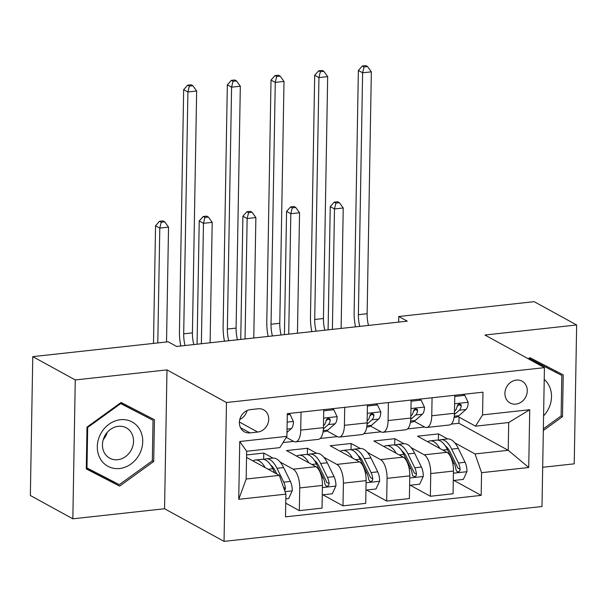 <?xml version="1.0" encoding="UTF-8"?>
<svg xmlns="http://www.w3.org/2000/svg" width="607" height="607" viewBox="0 0 607 607"><rect width="100%" height="100%" fill="white"/><g stroke="black" fill="none" stroke-linecap="round" stroke-linejoin="round"><path stroke-width="0.91" d="M516.307 380.096A12.436 10.774 118.7 0 0 505.388 390.058A12.436 10.774 118.7 0 0 510.115 403.01A12.436 10.774 118.7 0 0 515.889 404.118A12.436 10.774 118.7 0 0 526.808 394.163A12.436 10.774 118.7 0 0 522.081 381.204A12.436 10.774 118.7 0 0 516.307 380.096M542.681 467.284L574.23 463.831L576.65 324.965L534.16 301.664L398.769 316.505L398.67 322.112M224.044 541.376L541.998 506.511L544.426 367.652L226.472 402.517L224.044 541.376L164.558 508.749L166.986 369.891L75.268 379.944L72.84 518.81L164.558 508.749M72.84 518.81L30.35 495.502L32.77 356.643L75.268 379.944M32.77 356.643L168.162 341.794L176.66 346.453L407.267 321.171L398.769 316.505M250.001 432.897L257.687 432.055A12.049 10.44 118.7 0 0 268.271 422.411A12.049 10.44 118.7 0 0 263.688 409.862A12.049 10.44 118.7 0 0 258.096 408.792L250.41 409.634A12.049 10.44 118.7 0 0 239.833 419.278A12.049 10.44 118.7 0 0 244.416 431.827A12.049 10.44 118.7 0 0 250.001 432.897L240.501 427.692M285.897 494.144L238.733 499.311L239.742 441.517L286.906 436.342L279.85 447.625L246.654 451.267L246.169 479.037L279.364 475.402L285.897 494.144L285.502 516.845L481.169 495.388L453.907 480.441M451.206 424.118L458.93 423.269L508.218 450.303L508.704 422.533L475.509 426.175L482.573 414.892L482.967 392.183L287.308 413.64L286.906 436.342M482.573 414.892L529.736 409.717L528.727 467.511L481.563 472.686L481.169 495.388M576.65 324.965L484.932 335.026L544.426 367.652M166.986 369.891L226.472 402.517M475.509 426.175L457.853 416.485M432.07 397.767L431.759 415.765A15.547 6.631 83.7 0 1 426.653 427.487A15.547 6.631 83.7 0 1 424.695 427.047L414.179 421.281M388.397 402.555L388.085 420.552A15.547 6.631 83.7 0 1 382.979 432.275A15.547 6.631 83.7 0 1 381.021 431.835L370.505 426.068M344.723 407.343L344.404 425.34A15.547 6.631 83.7 0 1 339.305 437.063A15.547 6.631 83.7 0 1 337.348 436.623L326.832 430.856M301.049 412.13L300.731 430.128A15.547 6.631 83.7 0 1 295.632 441.85A15.547 6.631 83.7 0 1 293.674 441.41L286.276 437.359M458.93 423.269L459.036 417.138M246.548 457.405L279.364 475.402M246.594 454.947L263.787 453.057L272.953 458.088M280.123 462.018L293.189 469.188A15.547 6.631 83.7 0 1 299.721 487.929L299.327 510.631L285.745 503.18M307.347 454.575L307.461 448.269L286.496 450.569L315.898 466.692A15.547 6.631 83.7 0 1 322.438 485.433L322.036 508.142L299.327 510.631M307.461 448.269L316.626 453.3M323.797 457.23L336.862 464.401A15.547 6.631 83.7 0 1 343.403 483.142L343.001 505.843L322.878 494.804M351.021 449.787L351.134 443.482L330.17 445.781L359.572 461.904A15.547 6.631 83.7 0 1 366.112 480.645L365.71 503.355L343.001 505.843M351.134 443.482L360.3 448.512M367.478 452.443L380.536 459.605A15.547 6.631 83.7 0 1 387.076 478.346L386.674 501.056L366.552 490.016M394.694 444.999L394.808 438.694L373.844 440.993L403.245 457.117A15.547 6.631 83.7 0 1 409.786 475.858L409.391 498.567L386.674 501.056M394.808 438.694L403.981 443.725M411.151 447.655L424.21 454.818A15.547 6.631 83.7 0 1 430.75 473.559L430.355 496.268L410.226 485.228M438.368 440.212L438.482 433.899L417.517 436.198L446.919 452.329A15.547 6.631 83.7 0 1 453.459 471.07L453.065 493.772L430.355 496.268M438.482 433.899L447.655 438.929M454.825 442.867L475.023 453.945L508.218 450.303L528.727 467.511M283.021 442.556L293.636 441.395M320.185 438.482L337.31 436.608M363.859 433.694L380.984 431.82M407.532 428.906L424.665 427.024M263.673 459.362L263.787 453.057M323.759 409.642L323.448 427.639A15.547 6.631 83.7 0 1 318.341 439.362L295.632 441.85M367.432 404.854L367.121 422.851A15.547 6.631 83.7 0 1 362.015 434.574L339.305 437.063M411.106 400.066L410.795 418.064A15.547 6.631 83.7 0 1 405.688 429.786L382.979 432.275M481.563 472.686L475.023 453.945M454.78 395.271L454.468 413.276A15.547 6.631 83.7 0 1 449.362 424.999L426.653 427.487M246.654 451.267L239.742 441.517M246.169 479.037L238.733 499.311M529.736 409.717L508.704 422.533M239.78 419.475A12.049 10.44 118.7 0 0 247.079 410.56M119.617 486.116L153.7 461.51L154.428 419.695L121.081 402.479L86.998 427.085L86.27 468.908L119.617 486.116L112.477 482.201L113.365 481.571M543.326 430.53L562.492 416.683L563.228 374.868L529.873 357.652L528.287 358.798M86.27 468.68L112.477 482.201M147.266 417.108L147.289 416.007M152.327 460.759L153.7 461.51M556.065 372.288L556.08 371.18M528.955 359.169L529.509 358.767L561.824 375.445L561.118 415.962L562.492 416.683M287.286 414.801L290.116 414.49L293.477 421.615A10.296 4.393 83.7 0 1 291.299 428.625L286.974 432.427M185.067 345.535A19.432 8.286 83.7 0 1 183.693 333.842L187.912 91.961L183.663 89.631L179.444 331.513A29.144 12.428 -96.3 0 0 180.795 345.998M193.8 344.579A19.432 8.286 83.7 0 1 192.427 332.886L196.653 91.004L187.912 91.961L189.346 86.095L192.836 85.708L191.137 84.775L187.646 85.162L189.346 86.095M187.646 85.162L183.663 89.631M196.653 91.004L192.836 85.708M290.116 414.49L288.348 413.526M285.814 498.871L288.644 498.559L292.271 490.668A10.296 4.393 -96.3 0 0 290.381 481.427L283.613 467.557A29.728 12.679 -96.3 0 0 272.816 458.103L266.177 458.831A29.728 12.679 -96.3 0 0 264.128 459.469M265.16 467.61A29.728 12.679 -96.3 0 0 255.35 460.015A29.728 12.679 -96.3 0 0 252.899 460.888M284.653 490.57L285.472 488.468A10.296 4.393 -96.3 0 0 283.742 482.155L276.974 468.285A29.728 12.679 -96.3 0 0 266.177 458.831M270.707 465.106A24.675 10.524 83.7 0 1 275.684 471.7L276.807 473.999M255.35 460.015L261.989 459.287A29.728 12.679 83.7 0 1 272.778 468.748L274.804 472.899M166.53 341.976L168.534 227.139L159.8 228.095L155.551 225.766L153.495 343.403M157.797 342.932L159.8 228.095L161.227 222.23L164.725 221.851L163.025 220.918L159.527 221.297L161.227 222.23M159.527 221.297L155.551 225.766M168.534 227.139L164.725 221.851M323.736 410.802L333.789 409.702L337.151 416.827A10.296 4.393 83.7 0 1 334.973 423.838L327.856 430.09A29.728 12.679 83.7 0 1 324.381 431.721L323.068 431.865M323.394 428.906L328.334 424.566A10.296 4.393 -96.3 0 0 330.254 420.256L329.973 418.982L328.175 418.375L326.877 419.134L326.058 420.712A10.296 4.393 83.7 0 1 324.146 425.029L323.478 425.613M330.254 420.256L327.81 418.913A5.243 2.238 83.7 0 1 327.196 419.824L326.035 420.841M228.74 340.747A19.432 8.286 83.7 0 1 227.367 329.055L231.586 87.173L227.337 84.836L223.118 326.718A29.144 12.428 -96.3 0 0 224.469 341.21M237.474 339.783A19.432 8.286 83.7 0 1 236.1 328.091L240.326 86.209L231.586 87.173L233.02 81.308L236.51 80.921L234.81 79.987L231.32 80.374L233.02 81.308M231.32 80.374L227.337 84.836M240.326 86.209L236.51 80.921M333.789 409.702L332.021 408.739M367.41 406.015L377.463 404.915L380.824 412.039A10.296 4.393 83.7 0 1 378.647 419.05L371.53 425.302A29.728 12.679 83.7 0 1 368.054 426.933L366.742 427.078M367.068 424.118L372.008 419.778A10.296 4.393 -96.3 0 0 373.927 415.469L373.646 414.194L371.848 413.587L370.558 414.338L369.731 415.924A10.296 4.393 83.7 0 1 367.819 420.241L367.152 420.818M373.927 415.469L371.484 414.126A5.243 2.238 83.7 0 1 370.869 415.036L369.709 416.053M272.414 335.952A19.432 8.286 83.7 0 1 271.041 324.259L275.267 82.377L271.018 80.048L266.792 321.93A29.144 12.428 -96.3 0 0 268.142 336.422M281.147 334.996A19.432 8.286 83.7 0 1 279.774 323.303L284 81.421L275.267 82.377L276.693 76.512L280.191 76.133L278.492 75.2L274.994 75.579L276.693 76.512M274.994 75.579L271.018 80.048M284 81.421L280.191 76.133M377.463 404.915L375.695 403.943M411.091 401.227L421.137 400.127L424.498 407.251A10.296 4.393 83.7 0 1 422.328 414.262L415.203 420.514A29.728 12.679 83.7 0 1 411.728 422.146L410.423 422.29M410.749 419.323L415.689 414.991A10.296 4.393 -96.3 0 0 417.601 410.673L417.32 409.406L415.522 408.799L414.232 409.55L413.413 411.136A10.296 4.393 83.7 0 1 411.493 415.446L410.825 416.03M417.601 410.673L415.158 409.338A5.243 2.238 83.7 0 1 414.543 410.249L413.39 411.265M316.088 331.164A19.432 8.286 83.7 0 1 314.714 319.472L318.941 77.59L314.692 75.26L310.465 317.142A29.144 12.428 -96.3 0 0 311.823 331.634M324.821 330.208A19.432 8.286 83.7 0 1 323.448 318.516L327.674 76.634L318.941 77.59L320.367 71.725L323.865 71.345L322.165 70.412L318.667 70.791L320.367 71.725M318.667 70.791L314.692 75.26M327.674 76.634L323.865 71.345M421.137 400.127L419.369 399.156M322.271 494.872L332.317 493.772L335.944 485.881A10.296 4.393 -96.3 0 0 334.055 476.639L327.287 462.769A29.728 12.679 -96.3 0 0 316.49 453.315L309.851 454.044A29.728 12.679 -96.3 0 0 307.802 454.681M308.834 462.822A29.728 12.679 -96.3 0 0 299.023 455.227A29.728 12.679 -96.3 0 0 296.573 456.1M299.023 455.227L305.662 454.499A29.728 12.679 83.7 0 1 316.452 463.96L323.22 477.83A10.296 4.393 83.7 0 1 324.95 484.143L326.08 486.04L327.431 486.23L328.653 485.448L329.146 483.68A10.296 4.393 -96.3 0 0 327.416 477.368L320.648 463.498A29.728 12.679 -96.3 0 0 309.851 454.044M314.38 460.318A24.675 10.524 83.7 0 1 319.365 466.912L326.134 480.782A5.243 2.238 83.7 0 1 326.703 482.337L329.146 483.68M210.105 342.788L212.207 222.352L203.474 223.308L199.225 220.978L197.07 344.215M201.372 343.744L203.474 223.308L204.9 217.443L208.398 217.056L206.699 216.122L203.201 216.509L204.9 217.443M203.201 216.509L199.225 220.978M212.207 222.352L208.398 217.056M365.945 490.084L375.991 488.984L379.618 481.093A10.296 4.393 -96.3 0 0 377.729 471.851L370.96 457.982A29.728 12.679 -96.3 0 0 360.163 448.52L353.532 449.248A29.728 12.679 -96.3 0 0 351.476 449.893M352.508 458.035A29.728 12.679 -96.3 0 0 342.697 450.44A29.728 12.679 -96.3 0 0 340.246 451.304M342.697 450.44L349.336 449.711A29.728 12.679 83.7 0 1 360.126 459.165L366.894 473.035A10.296 4.393 83.7 0 1 368.624 479.348L369.754 481.245L371.105 481.442L372.334 480.653L372.819 478.893A10.296 4.393 -96.3 0 0 371.089 472.58L364.321 458.71A29.728 12.679 -96.3 0 0 353.532 449.248M358.054 455.523A24.675 10.524 83.7 0 1 363.039 462.124L369.807 475.994A5.243 2.238 83.7 0 1 370.376 477.55L372.819 478.893M253.779 338L255.881 217.556L247.148 218.52L242.899 216.191L240.744 339.427M245.046 338.956L247.148 218.52L248.582 212.655L252.072 212.268L250.372 211.335L246.882 211.722L248.582 212.655M246.882 211.722L242.899 216.191M255.881 217.556L252.072 212.268M409.619 485.297L419.672 484.196L423.291 476.305A10.296 4.393 -96.3 0 0 421.402 467.064L414.634 453.194A29.728 12.679 -96.3 0 0 403.845 443.732L397.206 444.461A29.728 12.679 -96.3 0 0 395.149 445.106M396.181 453.239A29.728 12.679 -96.3 0 0 386.371 445.652A29.728 12.679 -96.3 0 0 383.928 446.517M386.371 445.652L393.01 444.923A29.728 12.679 83.7 0 1 403.799 454.377L410.575 468.247A10.296 4.393 83.7 0 1 412.305 474.56L412.889 476.002L414.778 476.654L416.007 475.865L416.493 474.105A10.296 4.393 -96.3 0 0 414.763 467.792L407.995 453.922A29.728 12.679 -96.3 0 0 397.206 444.461M401.728 450.735A24.675 10.524 83.7 0 1 406.713 457.337L413.481 471.207A5.243 2.238 83.7 0 1 414.05 472.762L416.493 474.105M297.453 333.213L299.555 212.769L290.821 213.725L286.572 211.395L284.425 334.639M288.72 334.169L290.821 213.725L292.255 207.86L295.746 207.48L294.046 206.547L290.556 206.934L292.255 207.86M290.556 206.934L286.572 211.395M299.555 212.769L295.746 207.48M454.764 396.439L464.81 395.339L468.172 402.456A10.296 4.393 83.7 0 1 466.001 409.475L458.877 415.727A29.728 12.679 83.7 0 1 455.402 417.358L454.097 417.502M454.423 414.535L459.362 410.203A10.296 4.393 -96.3 0 0 461.274 405.886L460.994 404.619L459.196 404.012L457.906 404.763L457.086 406.349A10.296 4.393 83.7 0 1 455.167 410.658L454.506 411.243M461.274 405.886L458.831 404.543A5.243 2.238 83.7 0 1 458.217 405.453L457.063 406.47M359.761 326.376A19.432 8.286 83.7 0 1 358.388 314.684L362.614 72.802L358.365 70.473L354.139 312.355A29.144 12.428 -96.3 0 0 355.497 326.847M368.495 325.42A19.432 8.286 83.7 0 1 367.129 313.728L371.347 71.846L362.614 72.802L364.041 66.937L367.538 66.55L365.839 65.624L362.341 66.004L364.041 66.937M362.341 66.004L358.365 70.473M371.347 71.846L367.538 66.55M464.81 395.339L463.042 394.368M453.292 480.509L463.346 479.401L466.965 471.518A10.296 4.393 -96.3 0 0 465.076 462.268L458.308 448.398A29.728 12.679 -96.3 0 0 447.518 438.944L440.879 439.673A29.728 12.679 -96.3 0 0 438.823 440.318M439.855 448.452A29.728 12.679 -96.3 0 0 430.044 440.864A29.728 12.679 -96.3 0 0 427.601 441.729M430.044 440.864L436.683 440.136A29.728 12.679 83.7 0 1 447.473 449.59L454.248 463.46A10.296 4.393 83.7 0 1 455.978 469.772L457.101 471.669L458.452 471.867L459.681 471.078L460.167 469.31A10.296 4.393 -96.3 0 0 458.437 462.997L451.669 449.127A29.728 12.679 -96.3 0 0 440.879 439.673M445.401 445.948A24.675 10.524 83.7 0 1 450.386 452.541L457.154 466.411A5.243 2.238 83.7 0 1 457.724 467.974L460.167 469.31M341.126 328.417L343.228 207.981L334.495 208.937L330.246 206.608L328.099 329.851M332.393 329.381L334.495 208.937L335.929 203.072L339.419 202.692L337.72 201.759L334.229 202.139L335.929 203.072M334.229 202.139L330.246 206.608M343.228 207.981L339.419 202.692M139.891 429.756A25.259 21.89 118.7 0 0 109.025 424.232A25.259 21.89 118.7 0 0 100.125 458.467A25.259 21.89 118.7 0 0 130.998 463.998A25.259 21.89 118.7 0 0 139.891 429.756M131.605 433.186A17.292 14.985 118.7 0 0 126.317 427.852A17.292 14.985 118.7 0 0 107.333 432.267A17.292 14.985 118.7 0 0 104.389 452.837A17.292 14.985 118.7 0 0 109.685 458.171A17.292 14.985 118.7 0 0 128.661 453.755A17.292 14.985 118.7 0 0 131.605 433.186M120.209 403.109L153.032 420.272L152.327 460.789L119.298 484.636L86.983 467.959L87.696 427.434L120.717 403.594L153.032 420.272M86.293 467.572L86.983 467.959M87.021 427.07L87.696 427.434M120.049 403.23L120.717 403.594M107.219 432.396A17.292 14.985 -61.3 0 1 103.251 439.627M543.584 415.856A25.259 21.89 118.7 0 0 544.213 379.405M529.001 358.282L561.824 375.445M528.841 358.403L529.509 358.767M561.118 415.962L543.356 428.792M315.898 466.692L293.189 469.188M359.572 461.904L336.862 464.401M403.245 457.117L380.536 459.605M446.919 452.329L424.21 454.818M322.438 485.433L299.721 487.929M323.448 427.639L300.731 430.128M367.121 422.851L344.404 425.34M366.112 480.645L343.403 483.142M410.795 418.064L388.085 420.552M409.786 475.858L387.076 478.346M454.468 413.276L431.759 415.765M453.459 471.07L430.75 473.559M239.393 422.017L257.687 432.055M293.393 421.44L287.157 422.123M291.299 428.625L287.035 429.096M183.693 333.842L192.427 332.886M285.032 491.655L292.179 490.866M276.974 468.285L283.613 467.557M268.157 469.257L272.778 468.748M283.742 482.155L290.381 481.427M283.552 487.421L285.472 488.468M337.067 416.652L323.607 418.124M327.856 430.09L323.25 430.598M324.146 425.029L323.485 425.097M334.973 423.838L328.334 424.566M227.367 329.055L236.1 328.091M380.741 411.857L367.288 413.337M371.53 425.302L366.924 425.803M367.819 420.241L367.167 420.31M378.647 419.05L372.008 419.778M271.041 324.259L279.774 323.303M424.414 407.069L410.962 408.549M415.203 420.514L410.598 421.015M411.493 415.446L410.84 415.522M422.328 414.262L415.689 414.991M314.714 319.472L323.448 318.516M322.4 487.558L335.853 486.078M320.648 463.498L327.287 462.769M311.831 464.461L316.452 463.96M327.416 477.368L334.055 476.639M321.771 477.99L323.22 477.83M366.074 482.77L379.527 481.29M364.321 458.71L370.96 457.982M355.505 459.674L360.126 459.165M371.089 472.58L377.729 471.851M365.444 473.194L366.894 473.035M409.748 477.975L423.2 476.503M407.995 453.922L414.634 453.194M399.178 454.886L403.799 454.377M414.763 467.792L421.402 467.064M409.118 468.407L410.575 468.247M468.088 402.282L454.635 403.754M458.877 415.727L454.271 416.227M455.167 410.658L454.514 410.734M466.001 409.475L459.362 410.203M358.388 314.684L367.129 313.728M453.421 473.187L466.882 471.715M451.669 449.127L458.308 448.398M442.852 450.098L447.473 449.59M458.437 462.997L465.076 462.268M452.792 463.619L454.248 463.46"/></g></svg>
